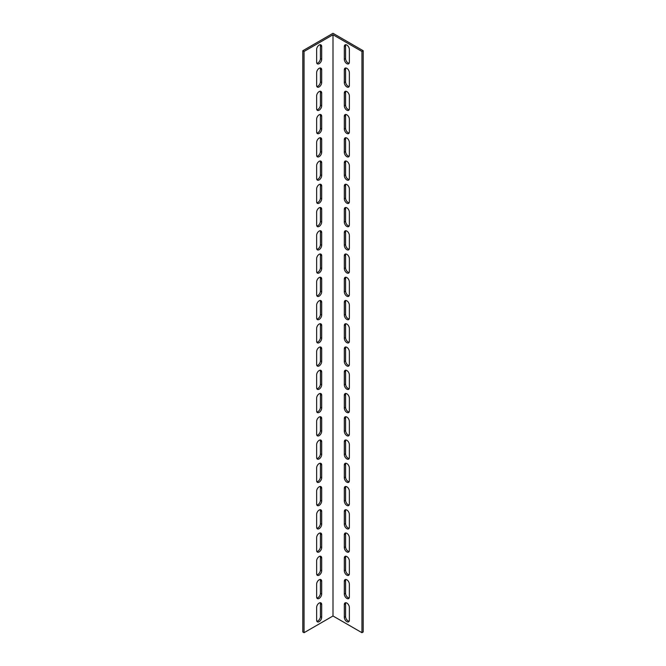 <?xml version="1.0" encoding="UTF-8"?>
<svg xmlns="http://www.w3.org/2000/svg" width="666" height="666" viewBox="0 0 666 666"><rect width="100%" height="100%" fill="white"/><g stroke="black" fill="none" stroke-linecap="round" stroke-linejoin="round"><path stroke-width="1" d="M361.946 51.465L363.203 50.741L333 33.3L302.797 50.741L302.797 631.976L304.054 632.7L333 615.992L361.946 632.7L361.946 51.465L333 34.757L333 615.992M304.054 632.7L304.054 51.465L333 34.757M321.678 617.299A3.563 2.056 -60 0 1 320.121 620.879A3.563 2.056 -60 0 1 317.374 621.836A3.563 2.056 -60 0 1 316.641 620.204L316.641 607.417A3.563 2.056 -60 0 1 318.198 603.837A3.563 2.056 -60 0 1 320.937 602.88A3.563 2.056 -60 0 1 321.678 604.512L321.678 617.299L320.413 616.574L320.413 603.787A3.563 2.056 120 0 0 320.196 602.713M321.678 570.795A3.563 2.056 -60 0 1 320.121 574.383A3.563 2.056 -60 0 1 317.374 575.332A3.563 2.056 -60 0 1 316.641 573.701L316.641 560.914A3.563 2.056 -60 0 1 318.198 557.334A3.563 2.056 -60 0 1 320.937 556.385A3.563 2.056 -60 0 1 321.678 558.008L321.678 570.795L320.413 570.071L320.413 557.284A3.563 2.056 120 0 0 320.196 556.218M321.678 524.3A3.563 2.056 -60 0 1 320.121 527.88A3.563 2.056 -60 0 1 317.374 528.837A3.563 2.056 -60 0 1 316.641 527.206L316.641 514.418A3.563 2.056 -60 0 1 318.198 510.839A3.563 2.056 -60 0 1 320.937 509.881A3.563 2.056 -60 0 1 321.678 511.513L321.678 524.3L320.413 523.576L320.413 510.789A3.563 2.056 120 0 0 320.196 509.715M321.678 477.797A3.563 2.056 -60 0 1 320.121 481.385A3.563 2.056 -60 0 1 317.374 482.334A3.563 2.056 -60 0 1 316.641 480.71L316.641 467.923A3.563 2.056 -60 0 1 318.198 464.335A3.563 2.056 -60 0 1 320.937 463.386A3.563 2.056 -60 0 1 321.678 465.01L321.678 477.797L320.413 477.072L320.413 464.285A3.563 2.056 120 0 0 320.196 463.22M321.678 431.302A3.563 2.056 -60 0 1 320.121 434.881A3.563 2.056 -60 0 1 317.374 435.839A3.563 2.056 -60 0 1 316.641 434.207L316.641 421.42A3.563 2.056 -60 0 1 318.198 417.84A3.563 2.056 -60 0 1 320.937 416.883A3.563 2.056 -60 0 1 321.678 418.514L321.678 431.302L320.413 430.577L320.413 417.79A3.563 2.056 120 0 0 320.196 416.725M321.678 384.806A3.563 2.056 -60 0 1 320.121 388.386A3.563 2.056 -60 0 1 317.374 389.335A3.563 2.056 -60 0 1 316.641 387.712L316.641 374.925A3.563 2.056 -60 0 1 318.198 371.337A3.563 2.056 -60 0 1 320.937 370.388A3.563 2.056 -60 0 1 321.678 372.019L321.678 384.806L320.413 384.074L320.413 371.287A3.563 2.056 120 0 0 320.196 370.221M321.678 338.303A3.563 2.056 -60 0 1 320.121 341.883A3.563 2.056 -60 0 1 317.374 342.84A3.563 2.056 -60 0 1 316.641 341.208L316.641 328.421A3.563 2.056 -60 0 1 318.198 324.841A3.563 2.056 -60 0 1 320.937 323.884A3.563 2.056 -60 0 1 321.678 325.516L321.678 338.303L320.413 337.579L320.413 324.792A3.563 2.056 120 0 0 320.196 323.726M321.678 291.808A3.563 2.056 -60 0 1 320.121 295.388A3.563 2.056 -60 0 1 317.374 296.337A3.563 2.056 -60 0 1 316.641 294.713L316.641 281.926A3.563 2.056 -60 0 1 318.198 278.338A3.563 2.056 -60 0 1 320.937 277.389A3.563 2.056 -60 0 1 321.678 279.021L321.678 291.808L320.413 291.075L320.413 278.288A3.563 2.056 120 0 0 320.196 277.223M321.678 245.304A3.563 2.056 -60 0 1 320.121 248.884A3.563 2.056 -60 0 1 317.374 249.842A3.563 2.056 -60 0 1 316.641 248.21L316.641 235.423A3.563 2.056 -60 0 1 318.198 231.843A3.563 2.056 -60 0 1 320.937 230.886A3.563 2.056 -60 0 1 321.678 232.517L321.678 245.304L320.413 244.58L320.413 231.793A3.563 2.056 120 0 0 320.196 230.727M321.678 198.809A3.563 2.056 -60 0 1 320.121 202.389A3.563 2.056 -60 0 1 317.374 203.346A3.563 2.056 -60 0 1 316.641 201.715L316.641 188.928A3.563 2.056 -60 0 1 318.198 185.348A3.563 2.056 -60 0 1 320.937 184.39A3.563 2.056 -60 0 1 321.678 186.022L321.678 198.809L320.413 198.077L320.413 185.29A3.563 2.056 120 0 0 320.196 184.224M321.678 152.306A3.563 2.056 -60 0 1 320.121 155.894A3.563 2.056 -60 0 1 317.374 156.843A3.563 2.056 -60 0 1 316.641 155.211L316.641 142.424A3.563 2.056 -60 0 1 318.198 138.844A3.563 2.056 -60 0 1 320.937 137.895A3.563 2.056 -60 0 1 321.678 139.519L321.678 152.306L320.413 151.582L320.413 138.794A3.563 2.056 120 0 0 320.196 137.729M321.678 105.811A3.563 2.056 -60 0 1 320.121 109.391A3.563 2.056 -60 0 1 317.374 110.348A3.563 2.056 -60 0 1 316.641 108.716L316.641 95.929A3.563 2.056 -60 0 1 318.198 92.349A3.563 2.056 -60 0 1 320.937 91.392A3.563 2.056 -60 0 1 321.678 93.024L321.678 105.811L320.413 105.086L320.413 92.299A3.563 2.056 120 0 0 320.196 91.225M321.678 59.307A3.563 2.056 -60 0 1 320.121 62.895A3.563 2.056 -60 0 1 317.374 63.844A3.563 2.056 -60 0 1 316.641 62.213L316.641 49.426A3.563 2.056 -60 0 1 318.198 45.846A3.563 2.056 -60 0 1 320.937 44.897A3.563 2.056 -60 0 1 321.678 46.52L321.678 59.307L320.413 58.583L320.413 45.796A3.563 2.056 120 0 0 320.196 44.73M321.678 82.559A3.563 2.056 -60 0 1 320.121 86.139A3.563 2.056 -60 0 1 317.374 87.096A3.563 2.056 -60 0 1 316.641 85.464L316.641 72.677A3.563 2.056 -60 0 1 318.198 69.097A3.563 2.056 -60 0 1 320.937 68.14A3.563 2.056 -60 0 1 321.678 69.772L321.678 82.559L320.413 81.835L320.413 69.048A3.563 2.056 120 0 0 320.196 67.982M321.678 129.062A3.563 2.056 -60 0 1 320.121 132.642A3.563 2.056 -60 0 1 317.374 133.591A3.563 2.056 -60 0 1 316.641 131.968L316.641 119.181A3.563 2.056 -60 0 1 318.198 115.593A3.563 2.056 -60 0 1 320.937 114.644A3.563 2.056 -60 0 1 321.678 116.275L321.678 129.062L320.413 128.33L320.413 115.543A3.563 2.056 120 0 0 320.196 114.477M321.678 175.558A3.563 2.056 -60 0 1 320.121 179.137A3.563 2.056 -60 0 1 317.374 180.095A3.563 2.056 -60 0 1 316.641 178.463L316.641 165.676A3.563 2.056 -60 0 1 318.198 162.096A3.563 2.056 -60 0 1 320.937 161.139A3.563 2.056 -60 0 1 321.678 162.77L321.678 175.558L320.413 174.833L320.413 162.046A3.563 2.056 120 0 0 320.196 160.981M321.678 222.053A3.563 2.056 -60 0 1 320.121 225.641A3.563 2.056 -60 0 1 317.374 226.59A3.563 2.056 -60 0 1 316.641 224.966L316.641 212.179A3.563 2.056 -60 0 1 318.198 208.591A3.563 2.056 -60 0 1 320.937 207.642A3.563 2.056 -60 0 1 321.678 209.266L321.678 222.053L320.413 221.328L320.413 208.541A3.563 2.056 120 0 0 320.196 207.476M321.678 268.556A3.563 2.056 -60 0 1 320.121 272.136A3.563 2.056 -60 0 1 317.374 273.093A3.563 2.056 -60 0 1 316.641 271.462L316.641 258.674A3.563 2.056 -60 0 1 318.198 255.095A3.563 2.056 -60 0 1 320.937 254.137A3.563 2.056 -60 0 1 321.678 255.769L321.678 268.556L320.413 267.832L320.413 255.045A3.563 2.056 120 0 0 320.196 253.971M321.678 315.051A3.563 2.056 -60 0 1 320.121 318.639A3.563 2.056 -60 0 1 317.374 319.588A3.563 2.056 -60 0 1 316.641 317.957L316.641 305.17A3.563 2.056 -60 0 1 318.198 301.59A3.563 2.056 -60 0 1 320.937 300.641A3.563 2.056 -60 0 1 321.678 302.264L321.678 315.051L320.413 314.327L320.413 301.54A3.563 2.056 120 0 0 320.196 300.474M321.678 361.555A3.563 2.056 -60 0 1 320.121 365.135A3.563 2.056 -60 0 1 317.374 366.092A3.563 2.056 -60 0 1 316.641 364.46L316.641 351.673A3.563 2.056 -60 0 1 318.198 348.093A3.563 2.056 -60 0 1 320.937 347.136A3.563 2.056 -60 0 1 321.678 348.768L321.678 361.555L320.413 360.83L320.413 348.043A3.563 2.056 120 0 0 320.196 346.969M321.678 408.05A3.563 2.056 -60 0 1 320.121 411.638A3.563 2.056 -60 0 1 317.374 412.587A3.563 2.056 -60 0 1 316.641 410.955L316.641 398.168A3.563 2.056 -60 0 1 318.198 394.588A3.563 2.056 -60 0 1 320.937 393.639A3.563 2.056 -60 0 1 321.678 395.263L321.678 408.05L320.413 407.326L320.413 394.538A3.563 2.056 120 0 0 320.196 393.473M321.678 454.553A3.563 2.056 -60 0 1 320.121 458.133A3.563 2.056 -60 0 1 317.374 459.09A3.563 2.056 -60 0 1 316.641 457.459L316.641 444.672A3.563 2.056 -60 0 1 318.198 441.092A3.563 2.056 -60 0 1 320.937 440.134A3.563 2.056 -60 0 1 321.678 441.766L321.678 454.553L320.413 453.821L320.413 441.034A3.563 2.056 120 0 0 320.196 439.968M321.678 501.048A3.563 2.056 -60 0 1 320.121 504.628A3.563 2.056 -60 0 1 317.374 505.586A3.563 2.056 -60 0 1 316.641 503.954L316.641 491.167A3.563 2.056 -60 0 1 318.198 487.587A3.563 2.056 -60 0 1 320.937 486.63A3.563 2.056 -60 0 1 321.678 488.261L321.678 501.048L320.413 500.324L320.413 487.537A3.563 2.056 120 0 0 320.196 486.471M321.678 547.552A3.563 2.056 -60 0 1 320.121 551.132A3.563 2.056 -60 0 1 317.374 552.081A3.563 2.056 -60 0 1 316.641 550.457L316.641 537.67A3.563 2.056 -60 0 1 318.198 534.082A3.563 2.056 -60 0 1 320.937 533.133A3.563 2.056 -60 0 1 321.678 534.765L321.678 547.552L320.413 546.819L320.413 534.032A3.563 2.056 120 0 0 320.196 532.966M321.678 594.047A3.563 2.056 -60 0 1 320.121 597.627A3.563 2.056 -60 0 1 317.374 598.584A3.563 2.056 -60 0 1 316.641 596.952L316.641 584.165A3.563 2.056 -60 0 1 318.198 580.586A3.563 2.056 -60 0 1 320.937 579.628A3.563 2.056 -60 0 1 321.678 581.26L321.678 594.047L320.413 593.323L320.413 580.536A3.563 2.056 120 0 0 320.196 579.47M344.322 604.512A3.563 2.056 60 0 1 345.063 602.88A3.563 2.056 60 0 1 347.802 603.837A3.563 2.056 60 0 1 349.359 607.417L349.359 620.204A3.563 2.056 60 0 1 348.626 621.836A3.563 2.056 60 0 1 345.879 620.879A3.563 2.056 60 0 1 344.322 617.299L344.322 604.512L345.587 603.787L345.587 616.574A3.563 2.056 -120 0 0 349.134 621.27M344.322 558.008A3.563 2.056 60 0 1 345.063 556.385A3.563 2.056 60 0 1 347.802 557.334A3.563 2.056 60 0 1 349.359 560.914L349.359 573.701A3.563 2.056 60 0 1 348.626 575.332A3.563 2.056 60 0 1 345.879 574.383A3.563 2.056 60 0 1 344.322 570.795L344.322 558.008L345.587 557.284L345.587 570.071A3.563 2.056 -120 0 0 349.134 574.775M344.322 511.513A3.563 2.056 60 0 1 345.063 509.881A3.563 2.056 60 0 1 347.802 510.839A3.563 2.056 60 0 1 349.359 514.418L349.359 527.206A3.563 2.056 60 0 1 348.626 528.837A3.563 2.056 60 0 1 345.879 527.88A3.563 2.056 60 0 1 344.322 524.3L344.322 511.513L345.587 510.789L345.587 523.576A3.563 2.056 -120 0 0 349.134 528.271M344.322 465.01A3.563 2.056 60 0 1 345.063 463.386A3.563 2.056 60 0 1 347.802 464.335A3.563 2.056 60 0 1 349.359 467.923L349.359 480.71A3.563 2.056 60 0 1 348.626 482.334A3.563 2.056 60 0 1 345.879 481.385A3.563 2.056 60 0 1 344.322 477.797L344.322 465.01L345.587 464.285L345.587 477.072A3.563 2.056 -120 0 0 349.134 481.776M344.322 418.514A3.563 2.056 60 0 1 345.063 416.883A3.563 2.056 60 0 1 347.802 417.84A3.563 2.056 60 0 1 349.359 421.42L349.359 434.207A3.563 2.056 60 0 1 348.626 435.839A3.563 2.056 60 0 1 345.879 434.881A3.563 2.056 60 0 1 344.322 431.302L344.322 418.514L345.587 417.79L345.587 430.577A3.563 2.056 -120 0 0 349.134 435.273M344.322 372.019A3.563 2.056 60 0 1 345.063 370.388A3.563 2.056 60 0 1 347.802 371.337A3.563 2.056 60 0 1 349.359 374.925L349.359 387.712A3.563 2.056 60 0 1 348.626 389.335A3.563 2.056 60 0 1 345.879 388.386A3.563 2.056 60 0 1 344.322 384.806L344.322 372.019L345.587 371.287L345.587 384.074A3.563 2.056 -120 0 0 349.134 388.778M344.322 325.516A3.563 2.056 60 0 1 345.063 323.884A3.563 2.056 60 0 1 347.802 324.841A3.563 2.056 60 0 1 349.359 328.421L349.359 341.208A3.563 2.056 60 0 1 348.626 342.84A3.563 2.056 60 0 1 345.879 341.883A3.563 2.056 60 0 1 344.322 338.303L344.322 325.516L345.587 324.792L345.587 337.579A3.563 2.056 -120 0 0 349.134 342.274M344.322 279.021A3.563 2.056 60 0 1 345.063 277.389A3.563 2.056 60 0 1 347.802 278.338A3.563 2.056 60 0 1 349.359 281.926L349.359 294.713A3.563 2.056 60 0 1 348.626 296.337A3.563 2.056 60 0 1 345.879 295.388A3.563 2.056 60 0 1 344.322 291.808L344.322 279.021L345.587 278.288L345.587 291.075A3.563 2.056 -120 0 0 349.134 295.779M344.322 232.517A3.563 2.056 60 0 1 345.063 230.886A3.563 2.056 60 0 1 347.802 231.843A3.563 2.056 60 0 1 349.359 235.423L349.359 248.21A3.563 2.056 60 0 1 348.626 249.842A3.563 2.056 60 0 1 345.879 248.884A3.563 2.056 60 0 1 344.322 245.304L344.322 232.517L345.587 231.793L345.587 244.58A3.563 2.056 -120 0 0 349.134 249.275M344.322 186.022A3.563 2.056 60 0 1 345.063 184.39A3.563 2.056 60 0 1 347.802 185.348A3.563 2.056 60 0 1 349.359 188.928L349.359 201.715A3.563 2.056 60 0 1 348.626 203.346A3.563 2.056 60 0 1 345.879 202.389A3.563 2.056 60 0 1 344.322 198.809L344.322 186.022L345.587 185.29L345.587 198.077A3.563 2.056 -120 0 0 349.134 202.78M344.322 139.519A3.563 2.056 60 0 1 345.063 137.895A3.563 2.056 60 0 1 347.802 138.844A3.563 2.056 60 0 1 349.359 142.424L349.359 155.211A3.563 2.056 60 0 1 348.626 156.843A3.563 2.056 60 0 1 345.879 155.894A3.563 2.056 60 0 1 344.322 152.306L344.322 139.519L345.587 138.794L345.587 151.582A3.563 2.056 -120 0 0 349.134 156.285M344.322 93.024A3.563 2.056 60 0 1 345.063 91.392A3.563 2.056 60 0 1 347.802 92.349A3.563 2.056 60 0 1 349.359 95.929L349.359 108.716A3.563 2.056 60 0 1 348.626 110.348A3.563 2.056 60 0 1 345.879 109.391A3.563 2.056 60 0 1 344.322 105.811L344.322 93.024L345.587 92.299L345.587 105.086A3.563 2.056 -120 0 0 349.134 109.782M344.322 46.52A3.563 2.056 60 0 1 345.063 44.897A3.563 2.056 60 0 1 347.802 45.846A3.563 2.056 60 0 1 349.359 49.426L349.359 62.213A3.563 2.056 60 0 1 348.626 63.844A3.563 2.056 60 0 1 345.879 62.895A3.563 2.056 60 0 1 344.322 59.307L344.322 46.52L345.587 45.796L345.587 58.583A3.563 2.056 -120 0 0 349.134 63.287M344.322 69.772A3.563 2.056 60 0 1 345.063 68.14A3.563 2.056 60 0 1 347.802 69.097A3.563 2.056 60 0 1 349.359 72.677L349.359 85.464A3.563 2.056 60 0 1 348.626 87.096A3.563 2.056 60 0 1 345.879 86.139A3.563 2.056 60 0 1 344.322 82.559L344.322 69.772L345.587 69.048L345.587 81.835A3.563 2.056 -120 0 0 349.134 86.53M344.322 116.275A3.563 2.056 60 0 1 345.063 114.644A3.563 2.056 60 0 1 347.802 115.593A3.563 2.056 60 0 1 349.359 119.181L349.359 131.968A3.563 2.056 60 0 1 348.626 133.591A3.563 2.056 60 0 1 345.879 132.642A3.563 2.056 60 0 1 344.322 129.062L344.322 116.275L345.587 115.543L345.587 128.33A3.563 2.056 -120 0 0 349.134 133.034M344.322 162.77A3.563 2.056 60 0 1 345.063 161.139A3.563 2.056 60 0 1 347.802 162.096A3.563 2.056 60 0 1 349.359 165.676L349.359 178.463A3.563 2.056 60 0 1 348.626 180.095A3.563 2.056 60 0 1 345.879 179.137A3.563 2.056 60 0 1 344.322 175.558L344.322 162.77L345.587 162.046L345.587 174.833A3.563 2.056 -120 0 0 349.134 179.529M344.322 209.266A3.563 2.056 60 0 1 345.063 207.642A3.563 2.056 60 0 1 347.802 208.591A3.563 2.056 60 0 1 349.359 212.179L349.359 224.966A3.563 2.056 60 0 1 348.626 226.59A3.563 2.056 60 0 1 345.879 225.641A3.563 2.056 60 0 1 344.322 222.053L344.322 209.266L345.587 208.541L345.587 221.328A3.563 2.056 -120 0 0 349.134 226.032M344.322 255.769A3.563 2.056 60 0 1 345.063 254.137A3.563 2.056 60 0 1 347.802 255.095A3.563 2.056 60 0 1 349.359 258.674L349.359 271.462A3.563 2.056 60 0 1 348.626 273.093A3.563 2.056 60 0 1 345.879 272.136A3.563 2.056 60 0 1 344.322 268.556L344.322 255.769L345.587 255.045L345.587 267.832A3.563 2.056 -120 0 0 349.134 272.527M344.322 302.264A3.563 2.056 60 0 1 345.063 300.641A3.563 2.056 60 0 1 347.802 301.59A3.563 2.056 60 0 1 349.359 305.17L349.359 317.957A3.563 2.056 60 0 1 348.626 319.588A3.563 2.056 60 0 1 345.879 318.639A3.563 2.056 60 0 1 344.322 315.051L344.322 302.264L345.587 301.54L345.587 314.327A3.563 2.056 -120 0 0 349.134 319.031M344.322 348.768A3.563 2.056 60 0 1 345.063 347.136A3.563 2.056 60 0 1 347.802 348.093A3.563 2.056 60 0 1 349.359 351.673L349.359 364.46A3.563 2.056 60 0 1 348.626 366.092A3.563 2.056 60 0 1 345.879 365.135A3.563 2.056 60 0 1 344.322 361.555L344.322 348.768L345.587 348.043L345.587 360.83A3.563 2.056 -120 0 0 349.134 365.526M344.322 395.263A3.563 2.056 60 0 1 345.063 393.639A3.563 2.056 60 0 1 347.802 394.588A3.563 2.056 60 0 1 349.359 398.168L349.359 410.955A3.563 2.056 60 0 1 348.626 412.587A3.563 2.056 60 0 1 345.879 411.638A3.563 2.056 60 0 1 344.322 408.05L344.322 395.263L345.587 394.538L345.587 407.326A3.563 2.056 -120 0 0 349.134 412.029M344.322 441.766A3.563 2.056 60 0 1 345.063 440.134A3.563 2.056 60 0 1 347.802 441.092A3.563 2.056 60 0 1 349.359 444.672L349.359 457.459A3.563 2.056 60 0 1 348.626 459.09A3.563 2.056 60 0 1 345.879 458.133A3.563 2.056 60 0 1 344.322 454.553L344.322 441.766L345.587 441.034L345.587 453.821A3.563 2.056 -120 0 0 349.134 458.524M344.322 488.261A3.563 2.056 60 0 1 345.063 486.63A3.563 2.056 60 0 1 347.802 487.587A3.563 2.056 60 0 1 349.359 491.167L349.359 503.954A3.563 2.056 60 0 1 348.626 505.586A3.563 2.056 60 0 1 345.879 504.628A3.563 2.056 60 0 1 344.322 501.048L344.322 488.261L345.587 487.537L345.587 500.324A3.563 2.056 -120 0 0 349.134 505.019M344.322 534.765A3.563 2.056 60 0 1 345.063 533.133A3.563 2.056 60 0 1 347.802 534.082A3.563 2.056 60 0 1 349.359 537.67L349.359 550.457A3.563 2.056 60 0 1 348.626 552.081A3.563 2.056 60 0 1 345.879 551.132A3.563 2.056 60 0 1 344.322 547.552L344.322 534.765L345.587 534.032L345.587 546.819A3.563 2.056 -120 0 0 349.134 551.523M344.322 581.26A3.563 2.056 60 0 1 345.063 579.628A3.563 2.056 60 0 1 347.802 580.586A3.563 2.056 60 0 1 349.359 584.165L349.359 596.952A3.563 2.056 60 0 1 348.626 598.584A3.563 2.056 60 0 1 345.879 597.627A3.563 2.056 60 0 1 344.322 594.047L344.322 581.26L345.587 580.536L345.587 593.323A3.563 2.056 -120 0 0 349.134 598.018M316.866 598.018A3.563 2.056 120 0 0 320.413 593.323M316.866 551.523A3.563 2.056 120 0 0 320.413 546.819M316.866 505.019A3.563 2.056 120 0 0 320.413 500.324M316.866 458.524A3.563 2.056 120 0 0 320.413 453.821M316.866 412.029A3.563 2.056 120 0 0 320.413 407.326M316.866 365.526A3.563 2.056 120 0 0 320.413 360.83M316.866 319.031A3.563 2.056 120 0 0 320.413 314.327M316.866 272.527A3.563 2.056 120 0 0 320.413 267.832M316.866 226.032A3.563 2.056 120 0 0 320.413 221.328M316.866 179.529A3.563 2.056 120 0 0 320.413 174.833M316.866 133.034A3.563 2.056 120 0 0 320.413 128.33M316.866 86.53A3.563 2.056 120 0 0 320.413 81.835M316.866 63.287A3.563 2.056 120 0 0 320.413 58.583M316.866 109.782A3.563 2.056 120 0 0 320.413 105.086M316.866 156.285A3.563 2.056 120 0 0 320.413 151.582M316.866 202.78A3.563 2.056 120 0 0 320.413 198.077M316.866 249.275A3.563 2.056 120 0 0 320.413 244.58M316.866 295.779A3.563 2.056 120 0 0 320.413 291.075M316.866 342.274A3.563 2.056 120 0 0 320.413 337.579M316.866 388.778A3.563 2.056 120 0 0 320.413 384.074M316.866 435.273A3.563 2.056 120 0 0 320.413 430.577M316.866 481.776A3.563 2.056 120 0 0 320.413 477.072M316.866 528.271A3.563 2.056 120 0 0 320.413 523.576M316.866 574.775A3.563 2.056 120 0 0 320.413 570.071M316.866 621.27A3.563 2.056 120 0 0 320.413 616.574M345.804 579.47A3.563 2.056 -120 0 0 345.587 580.536M345.804 532.966A3.563 2.056 -120 0 0 345.587 534.032M345.804 486.471A3.563 2.056 -120 0 0 345.587 487.537M345.804 439.968A3.563 2.056 -120 0 0 345.587 441.034M345.804 393.473A3.563 2.056 -120 0 0 345.587 394.538M345.804 346.969A3.563 2.056 -120 0 0 345.587 348.043M345.804 300.474A3.563 2.056 -120 0 0 345.587 301.54M345.804 253.971A3.563 2.056 -120 0 0 345.587 255.045M345.804 207.476A3.563 2.056 -120 0 0 345.587 208.541M345.804 160.981A3.563 2.056 -120 0 0 345.587 162.046M345.804 114.477A3.563 2.056 -120 0 0 345.587 115.543M345.804 67.982A3.563 2.056 -120 0 0 345.587 69.048M345.804 44.73A3.563 2.056 -120 0 0 345.587 45.796M345.804 91.225A3.563 2.056 -120 0 0 345.587 92.299M345.804 137.729A3.563 2.056 -120 0 0 345.587 138.794M345.804 184.224A3.563 2.056 -120 0 0 345.587 185.29M345.804 230.727A3.563 2.056 -120 0 0 345.587 231.793M345.804 277.223A3.563 2.056 -120 0 0 345.587 278.288M345.804 323.726A3.563 2.056 -120 0 0 345.587 324.792M345.804 370.221A3.563 2.056 -120 0 0 345.587 371.287M345.804 416.725A3.563 2.056 -120 0 0 345.587 417.79M345.804 463.22A3.563 2.056 -120 0 0 345.587 464.285M345.804 509.715A3.563 2.056 -120 0 0 345.587 510.789M345.804 556.218A3.563 2.056 -120 0 0 345.587 557.284M345.804 602.713A3.563 2.056 -120 0 0 345.587 603.787M361.946 632.7L363.203 631.976L363.203 50.741M302.797 50.741L304.054 51.465M345.587 593.323L344.322 594.047M345.587 546.819L344.322 547.552M345.587 500.324L344.322 501.048M345.587 453.821L344.322 454.553M345.587 407.326L344.322 408.05M345.587 360.83L344.322 361.555M345.587 314.327L344.322 315.051M345.587 267.832L344.322 268.556M345.587 221.328L344.322 222.053M345.587 174.833L344.322 175.558M345.587 128.33L344.322 129.062M345.587 81.835L344.322 82.559M345.587 58.583L344.322 59.307M345.587 105.086L344.322 105.811M345.587 151.582L344.322 152.306M345.587 198.077L344.322 198.809M345.587 244.58L344.322 245.304M345.587 291.075L344.322 291.808M345.587 337.579L344.322 338.303M345.587 384.074L344.322 384.806M345.587 430.577L344.322 431.302M345.587 477.072L344.322 477.797M345.587 523.576L344.322 524.3M345.587 570.071L344.322 570.795M345.587 616.574L344.322 617.299M321.678 581.26L320.413 580.536M321.678 534.765L320.413 534.032M321.678 488.261L320.413 487.537M321.678 441.766L320.413 441.034M321.678 395.263L320.413 394.538M321.678 348.768L320.413 348.043M321.678 302.264L320.413 301.54M321.678 255.769L320.413 255.045M321.678 209.266L320.413 208.541M321.678 162.77L320.413 162.046M321.678 116.275L320.413 115.543M321.678 69.772L320.413 69.048M321.678 46.52L320.413 45.796M321.678 93.024L320.413 92.299M321.678 139.519L320.413 138.794M321.678 186.022L320.413 185.29M321.678 232.517L320.413 231.793M321.678 279.021L320.413 278.288M321.678 325.516L320.413 324.792M321.678 372.019L320.413 371.287M321.678 418.514L320.413 417.79M321.678 465.01L320.413 464.285M321.678 511.513L320.413 510.789M321.678 558.008L320.413 557.284M321.678 604.512L320.413 603.787"/></g></svg>
